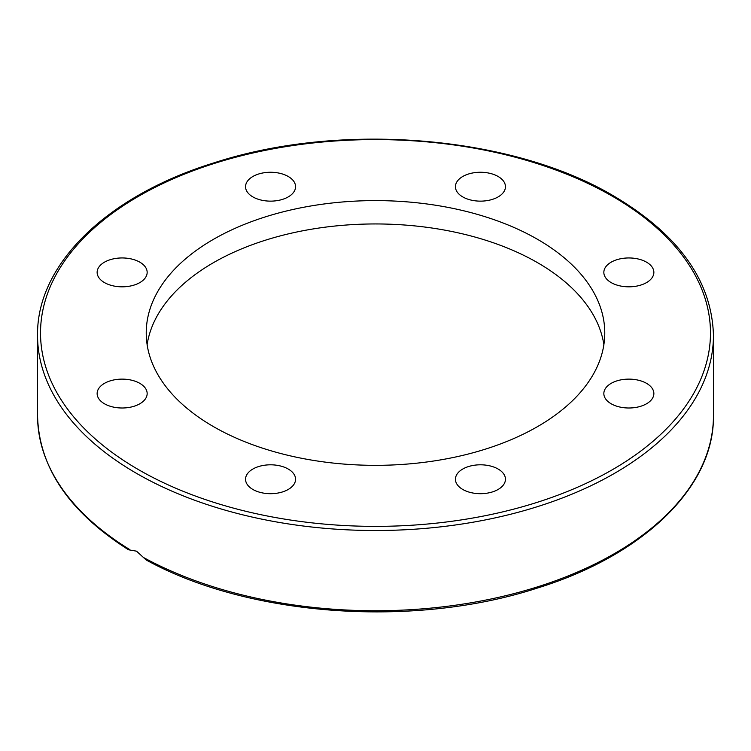<?xml version="1.0" encoding="UTF-8"?>
<svg xmlns="http://www.w3.org/2000/svg" width="751" height="751" viewBox="0 0 751 751"><rect width="100%" height="100%" fill="white"/><g stroke="black" fill="none" stroke-linecap="round" stroke-linejoin="round"><path stroke-width="1.13" d="M147.121 344.643A229.271 132.364 180 0 1 297.189 231.909A229.271 132.364 180 0 1 537.622 262.719A229.271 132.364 180 0 1 603.879 344.643M537.622 239.372A229.271 132.364 180 0 1 604.771 332.975A229.271 132.364 180 0 1 463.236 455.266A229.271 132.364 180 0 1 213.378 426.568A229.271 132.364 180 0 1 146.229 332.975A229.271 132.364 180 0 1 287.764 210.684A229.271 132.364 180 0 1 537.622 239.372M646.545 383.348A25.008 14.438 180 0 1 653.868 393.562A25.008 14.438 180 0 1 638.425 406.901A25.008 14.438 180 0 1 611.173 403.775A25.008 14.438 180 0 1 603.842 393.562A25.008 14.438 180 0 1 619.284 380.222A25.008 14.438 180 0 1 646.545 383.348M628.859 257.95A25.008 14.438 180 0 1 653.868 272.388A25.008 14.438 180 0 1 628.859 286.826A25.008 14.438 180 0 1 603.842 272.388A25.008 14.438 180 0 1 628.859 257.95M462.757 176.485A25.008 14.438 180 0 1 490.018 173.359A25.008 14.438 180 0 1 505.451 186.699A25.008 14.438 180 0 1 498.129 196.912A25.008 14.438 180 0 1 470.868 200.038A25.008 14.438 180 0 1 455.435 186.699A25.008 14.438 180 0 1 462.757 176.485M245.549 186.699A25.008 14.438 180 0 1 270.557 172.261A25.008 14.438 180 0 1 295.565 186.699A25.008 14.438 180 0 1 270.557 201.137A25.008 14.438 180 0 1 245.549 186.699M104.455 282.592A25.008 14.438 180 0 1 97.132 272.388A25.008 14.438 180 0 1 112.575 259.048A25.008 14.438 180 0 1 139.827 262.174A25.008 14.438 180 0 1 147.158 272.388A25.008 14.438 180 0 1 131.716 285.727A25.008 14.438 180 0 1 104.455 282.592M122.141 408A25.008 14.438 180 0 1 97.132 393.562A25.008 14.438 180 0 1 122.141 379.124A25.008 14.438 180 0 1 147.158 393.562A25.008 14.438 180 0 1 122.141 408M288.243 489.455A25.008 14.438 180 0 1 260.982 492.59A25.008 14.438 180 0 1 245.549 479.251A25.008 14.438 180 0 1 252.871 469.037A25.008 14.438 180 0 1 280.132 465.911A25.008 14.438 180 0 1 295.565 479.251A25.008 14.438 180 0 1 288.243 489.455M505.451 479.251A25.008 14.438 180 0 1 480.443 493.689A25.008 14.438 180 0 1 455.435 479.251A25.008 14.438 180 0 1 480.443 464.803A25.008 14.438 180 0 1 505.451 479.251M128.496 549.77L136.532 551.168L146.192 559.993C248.581 616.449 413.66 628.352 536.796 588.249C643.663 555.365 714.511 486.901 713.45 415.632A337.95 195.11 180 0 1 509.375 594.783A337.95 195.11 180 0 1 143.619 557.571M713.45 335.406C711.91 280.958 678.716 234.519 613.849 196.077C512.248 135.593 341.198 121.371 214.354 162.732C107.412 195.617 36.489 264.099 37.55 335.406A337.95 195.11 0 0 0 136.532 473.374A337.95 195.11 0 0 0 504.832 515.665A337.95 195.11 0 0 0 713.45 335.406L713.45 415.632M138.635 469.722A334.974 193.392 180 0 1 138.635 196.227A334.974 193.392 180 0 1 612.365 196.227A334.974 193.392 180 0 1 612.365 469.722A334.974 193.392 180 0 1 138.635 469.722M129.651 549.507A337.95 195.11 180 0 1 37.55 415.632L37.55 335.406M128.487 549.77C69.148 512.041 38.836 467.329 37.55 415.632"/></g></svg>
